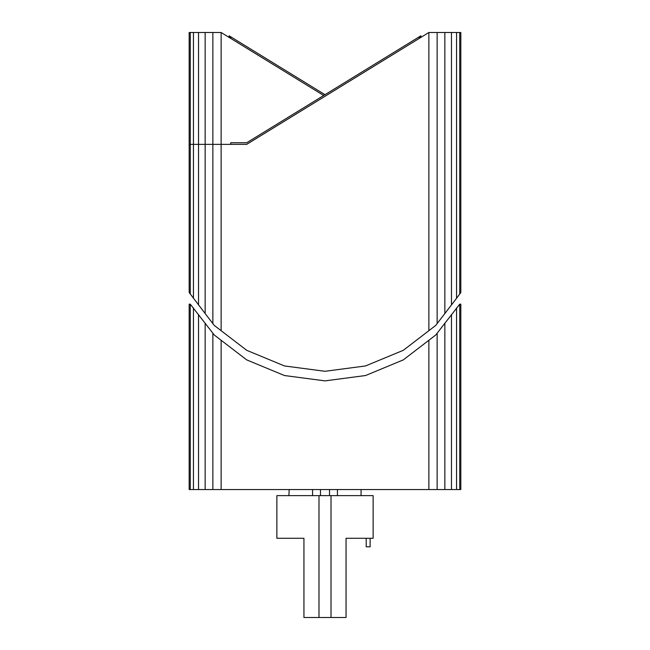 <?xml version="1.0" encoding="UTF-8"?>
<svg xmlns="http://www.w3.org/2000/svg" width="650" height="650" viewBox="0 0 650 650"><rect width="100%" height="100%" fill="white"/><g stroke="black" fill="none" stroke-linecap="round" stroke-linejoin="round"><path stroke-width="0.97" d="M229.117 37.407L230.717 38.391L230.717 37.294M231.538 37.294L229.117 35.807L229.117 37.294L231.538 37.294L325 94.681M323.7 95.485L221.13 32.5L221.13 144.365L189.166 144.365L189.166 32.5L221.13 32.5M205.148 32.5L205.148 313.536L189.166 292.484L189.166 144.365M212.859 32.5L212.859 323.586L205.148 313.536M190.255 32.5L190.255 294.133M193.448 32.5L193.448 298.293M198.526 32.5L198.526 304.907M366.21 538.289L366.21 546.821L370.118 546.821L370.118 538.289M320.466 495.633L320.466 489.539M318.988 495.633L276.868 495.633L276.868 538.289L303.94 538.289L303.94 617.5L346.06 617.5L346.06 538.289L373.132 538.289L373.132 495.633L318.988 495.633L318.988 617.5M329.534 495.633L329.534 489.539M337.423 495.633L337.423 489.539L342.022 489.539M352.487 489.539L359.678 489.539M357.825 489.539L355.777 489.539M288.901 495.633L289.169 489.539M298.326 489.539L312.577 489.539L312.577 495.633M459.745 304.168L460.834 304.168L460.834 489.539L459.745 489.539L459.745 304.168L435.736 335.002L403.301 359.889L365.536 375.537L325 380.876L284.464 375.537L246.699 359.889L214.264 335.002L190.255 304.168L190.255 489.539L189.166 489.539L189.166 304.168L190.255 304.168M456.552 307.881L456.552 489.539L428.87 489.539L428.87 340.275M459.745 489.539L456.552 489.539M451.474 314.502L451.474 489.539M444.852 323.123L444.852 489.539M437.141 333.174L437.141 489.539M221.13 340.275L221.13 489.539L428.87 489.539M212.859 333.174L212.859 489.539L190.255 489.539M221.13 489.539L212.859 489.539M205.148 323.123L205.148 489.539M198.526 314.502L198.526 489.539M193.448 307.881L193.448 489.539M293.459 114.051L246.699 142.764L230.717 142.764L230.717 144.365L229.117 144.365M419.282 37.294L419.282 38.391L420.883 37.407M246.699 142.764L418.462 37.294L420.883 37.294L420.883 35.807L418.462 37.294M428.87 32.5L456.552 32.5L456.552 298.293L435.736 325.414L428.87 330.688L428.87 32.5L246.699 144.365L221.13 144.365L221.13 330.688L214.264 325.414L212.859 323.586M456.552 32.5L460.834 32.5L460.834 292.484L456.552 298.293M451.474 32.5L451.474 304.907M444.852 32.5L444.852 313.536M437.141 32.5L437.141 323.586M459.745 32.5L459.745 294.133M221.13 330.688L246.699 350.301L284.464 365.95L325 371.288L365.536 365.95L403.301 350.301L428.87 330.688M331.012 495.633L331.012 617.5M361.067 495.641L361.067 489.539"/></g></svg>
